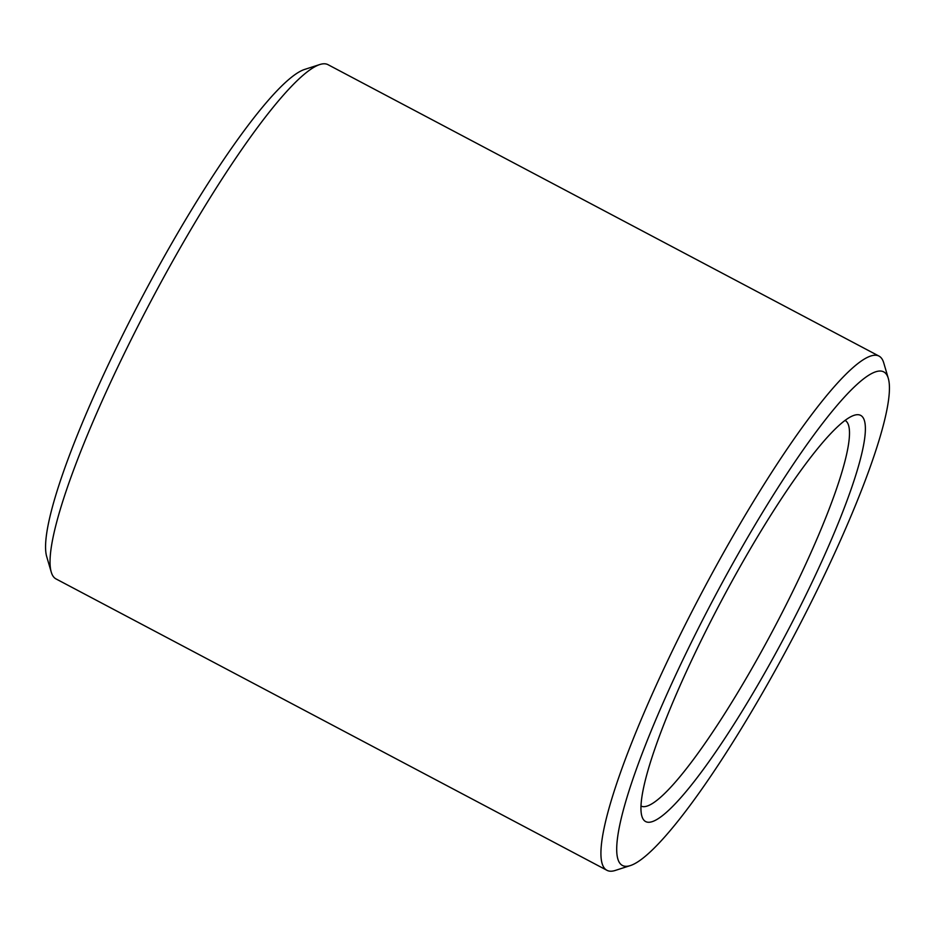 <?xml version="1.0" encoding="UTF-8"?>
<svg xmlns="http://www.w3.org/2000/svg" width="935" height="935" viewBox="0 0 935 935"><rect width="100%" height="100%" fill="white"/><g stroke="black" fill="none" stroke-linecap="round" stroke-linejoin="round"><path stroke-width="1.4" d="M641.036 806.075A218.159 34.502 117.9 0 0 778.762 619.215A218.159 34.502 117.9 0 0 845.03 420.388M790.835 624.907A229.788 36.348 117.9 0 0 854.029 415.339A229.788 36.348 117.9 0 0 721.002 601.579A229.788 36.348 117.9 0 0 641.924 816.36A229.788 36.348 117.9 0 0 790.835 624.907M798.946 626.275A279.238 44.167 117.9 0 0 888.25 378.219A279.238 44.167 117.9 0 0 714.083 597.921A279.238 44.167 117.9 0 0 630.506 865.529A279.238 44.167 117.9 0 0 798.946 626.275M888.25 378.219L883.727 362.838A290.878 46.002 117.9 0 0 878.97 356.071A290.878 46.002 117.9 0 0 702.302 591.691A290.878 46.002 117.9 0 0 606.979 870.321A290.878 46.002 117.9 0 0 615.242 870.45L630.506 865.529M878.97 356.071L328.021 64.679A290.878 46.002 117.9 0 0 319.758 64.55A290.878 46.002 117.9 0 0 151.365 300.287A290.878 46.002 117.9 0 0 51.273 572.162A290.878 46.002 117.9 0 0 56.03 578.929L606.979 870.321M319.758 64.55L304.494 69.471A279.238 44.167 117.9 0 0 142.833 295.776A279.238 44.167 117.9 0 0 46.75 556.781L51.273 572.162"/></g></svg>
